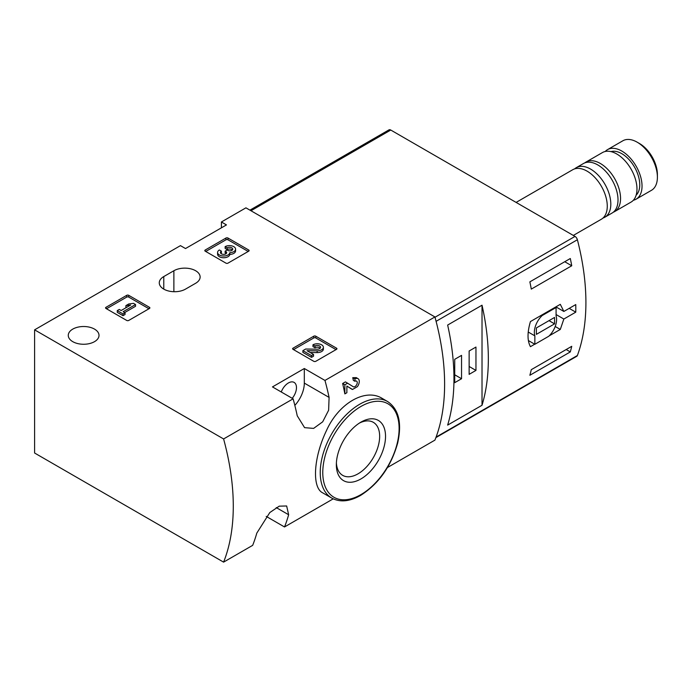 <?xml version="1.0" encoding="UTF-8"?>
<svg xmlns="http://www.w3.org/2000/svg" width="692" height="692" viewBox="0 0 692 692"><rect width="100%" height="100%" fill="white"/><g stroke="black" fill="none" stroke-linecap="round" stroke-linejoin="round"><path stroke-width="1.04" d="M223.594 562.129A214.494 123.833 -120 0 0 223.594 438.953L34.6 329.842L34.6 453.018L223.594 562.129L252.667 545.348A214.494 123.833 -120 0 0 256.793 533.134L269.811 512.547L279.231 506.163L286.661 505.982L288.642 514.744A214.494 123.833 60 0 1 284.516 526.958L333.215 498.846M387.494 467.507L434.922 440.121A214.494 123.833 -120 0 0 434.922 316.945L245.928 207.834L221.405 221.985L226.457 224.909L185.508 248.549L180.456 245.634L34.6 329.842M284.516 526.958L266.204 516.388M382.218 398.419C365.393 387.788 338.544 403.341 326.399 430.727C313.389 457.801 311.884 487.67 322.662 492.825L331.788 498.102A55.767 32.195 -60 0 1 331.788 433.702A55.767 32.195 -60 0 1 387.563 401.507L382.218 398.419M294.835 405.4A22.525 13.001 120 0 0 304.316 383.108L304.316 368.516L324.963 380.436L434.922 316.945M324.963 380.436A214.494 123.833 60 0 1 329.089 397.407L328.631 410.235L322.688 421.817L313.606 428.4L304.584 427.656L297.24 415.797A214.494 123.833 -120 0 0 293.114 398.826L272.466 386.906L304.316 368.516M223.594 438.953L293.114 398.826M346.882 386.119L352.513 389.466L357.383 386.664A6.116 3.529 120 0 0 358.006 378.645A6.116 3.529 120 0 0 354.944 378.948L352.738 377.676A214.494 123.833 60 0 1 353.353 380.358L354.944 381.275A3.261 1.886 120 0 1 356.579 381.119A3.261 1.886 120 0 1 356.579 384.882A3.261 1.886 120 0 1 353.318 386.759A3.261 1.886 120 0 1 353.283 386.742L345.438 381.889L342.652 383.498A214.494 123.833 60 0 1 344.858 393.886L346.882 392.727L346.882 386.05L351.821 389.189A6.116 3.529 120 0 0 351.891 389.233A6.116 3.529 120 0 0 352.513 389.466M356.164 377.633L352.738 377.676M293.045 349.339A1.427 0.822 180 0 1 292.621 348.751A1.427 0.822 180 0 1 293.045 348.171L293.045 349.339L313.77 361.302A1.427 0.822 180 0 0 315.794 361.302L336.52 349.339A1.427 0.822 180 0 0 336.943 348.751A1.427 0.822 180 0 0 336.52 348.171L315.794 336.2L315.794 337.955A1.427 0.822 0 0 0 313.77 337.955L293.546 349.624M315.794 336.2A1.427 0.822 180 0 0 313.77 336.2L293.045 348.171M105.988 308.476A1.427 0.822 180 0 1 105.565 307.888A1.427 0.822 180 0 1 105.988 307.309L105.988 308.476L126.714 320.439A1.427 0.822 180 0 0 128.738 320.439L149.463 308.476A1.427 0.822 180 0 0 149.879 307.888A1.427 0.822 180 0 0 149.463 307.309L128.738 295.337L128.738 297.093A1.427 0.822 0 0 0 126.714 297.093L106.49 308.762M128.738 295.337A1.427 0.822 180 0 0 126.714 295.337L105.988 307.309M205.23 251.179A1.427 0.822 180 0 1 204.806 250.59A1.427 0.822 180 0 1 205.23 250.011L205.23 251.179L225.955 263.142A1.427 0.822 180 0 0 227.979 263.142L248.705 251.179A1.427 0.822 180 0 0 249.12 250.59A1.427 0.822 180 0 0 248.705 250.011L227.979 238.039L227.979 239.795A1.427 0.822 0 0 0 225.955 239.795L205.732 251.464M227.979 238.039A1.427 0.822 180 0 0 225.955 238.039L205.23 250.011M94.51 329.107A15.371 8.875 180 0 1 99.008 335.386A15.371 8.875 180 0 1 83.637 344.261A15.371 8.875 180 0 1 68.266 335.386A15.371 8.875 180 0 1 77.755 327.186A15.371 8.875 180 0 1 94.51 329.107M163.77 276.566A15.371 8.875 180 0 0 159.272 282.846A15.371 8.875 180 0 0 168.761 291.047A15.371 8.875 180 0 0 185.508 289.118L195.62 283.288A15.371 8.875 180 0 0 200.126 277.008A15.371 8.875 180 0 0 190.637 268.807A15.371 8.875 180 0 0 173.882 270.736L163.77 276.566L163.77 289.118M221.405 227.824L221.405 221.985M360.939 478.925A34.773 20.077 -60 0 1 336.347 464.73A34.773 20.077 -60 0 1 360.939 422.137A34.773 20.077 -60 0 1 385.53 436.332A34.773 20.077 -60 0 1 360.939 478.925M359.425 423.072A30.621 17.681 -60 0 1 373.317 422.319A30.621 17.681 -60 0 1 378.005 446.859A30.621 17.681 -60 0 1 358.006 473.838A30.621 17.681 -60 0 1 342.687 475.361A30.621 17.681 -60 0 1 336.398 462.957M292.223 398.307A11.435 6.609 120 0 0 294.109 382.399A11.435 6.609 120 0 0 288.391 382.961A11.435 6.609 120 0 0 281.272 391.983M347.652 383.16L344.858 384.769L342.652 383.498M354.944 378.948L354.944 381.275M344.858 384.769L344.858 393.886M248.203 251.464L227.979 239.795M229.805 252.675A6.116 3.529 180 0 1 223.533 256.005A6.116 3.529 180 0 1 217.591 252.476L217.591 254.223A6.116 3.529 0 0 0 223.533 257.753A6.116 3.529 0 0 0 229.805 254.422A6.116 3.529 0 0 0 235.583 250.902L235.583 249.146A6.116 3.529 180 0 1 229.805 252.675L229.805 254.422M217.591 252.476A6.116 3.529 180 0 1 219.381 249.976L221.397 251.144L221.397 252.891A3.261 1.886 0 0 0 220.817 253.35M232.348 250.02A3.261 1.886 0 0 0 227.166 249.57L225.142 248.402L225.142 246.655L227.166 247.814A3.261 1.886 180 0 1 230.713 247.407A3.261 1.886 180 0 1 232.728 249.146A3.261 1.886 180 0 1 232.616 249.639A2.854 1.643 180 0 1 227.841 250.374L227.166 249.976L225.142 251.144L225.826 251.542A2.854 1.643 180 0 1 226.665 252.701A2.854 1.643 180 0 1 224.545 254.293A3.261 1.886 180 0 1 220.445 252.476A3.261 1.886 180 0 1 221.397 251.144M226.223 253.575A2.854 1.643 0 0 0 225.826 253.289L225.142 252.891L225.142 251.144M227.166 247.814L227.166 249.57M225.142 246.655A6.116 3.529 180 0 1 231.811 245.885A6.116 3.529 180 0 1 235.583 249.146M148.962 308.762L128.738 297.093M135.554 304.532L133.539 303.364L128.79 303.952L125.901 305.613L130.658 305.034L121.152 310.518L119.275 309.436L117.259 310.604L123.02 313.934L125.036 312.767L123.167 311.685L135.554 304.532L135.554 306.279L124.681 312.559M125.036 312.767L125.036 314.514L123.02 315.682L123.02 313.934M117.259 310.604L117.259 312.352L123.02 315.682M125.901 305.613L125.901 307.36L126.809 307.257M336.018 349.624L315.794 337.955M310.12 352.488L317.135 352.591A6.116 3.529 0 0 0 323.398 349.062L323.398 347.306A6.116 3.529 180 0 1 317.135 350.835L317.135 352.591M320.171 348.18A3.261 1.886 0 0 0 314.981 347.73L312.966 346.562L312.966 344.815L314.981 345.974A3.261 1.886 180 0 1 318.528 345.567A3.261 1.886 180 0 1 320.543 347.306A3.261 1.886 180 0 1 317.204 349.192L305.665 349.027L302.88 350.636L311.521 355.627L313.537 354.46L307.014 350.697L317.135 350.835M313.537 354.46L313.537 356.216L311.521 357.375L311.521 355.627M302.88 350.636L302.88 352.384L311.521 357.375M314.981 345.974L314.981 347.73M312.966 344.815A6.116 3.529 180 0 1 319.626 344.045A6.116 3.529 180 0 1 323.398 347.306M435.891 437.612L576.791 356.268A3.572 2.067 -120 0 0 577.388 355.506A214.494 123.833 -120 0 0 577.388 239.743A3.572 2.067 -120 0 0 575.009 236.413L390.764 130.044A3.572 2.067 -120 0 0 388.982 129.871L249.933 210.143M577.388 355.506L436.09 437.093A214.494 123.833 -120 0 0 436.09 321.33L577.388 239.743M555.91 306.867L563.85 311.452L560.304 304.333L530.435 321.572C527.235 332.35 527.235 340.715 530.435 346.675L534.717 344.209M549.197 335.845L560.304 329.435L563.85 319.038L575.77 312.161A214.494 123.833 60 0 0 575.77 304.575L563.85 311.452M571.739 346.32A214.494 123.833 60 0 1 570.312 351.917L529.864 375.272A214.494 123.833 -120 0 0 531.292 369.666L571.739 346.32M529.864 281.86L570.312 258.514A214.494 123.833 60 0 1 571.739 265.763L531.292 289.109A214.494 123.833 -120 0 0 529.864 281.86M482.021 405.261A214.494 123.833 -120 0 0 482.021 305.207L482.021 405.261L447.646 425.104A214.494 123.833 60 0 0 447.646 325.058L482.021 305.207M633.353 200.248A28.597 16.513 -120 0 0 636.104 199.184L651.475 190.309A28.597 16.513 -120 0 0 657.4 177.213L657.4 174.531A25.31 14.61 -120 0 0 639.503 143.529L637.176 142.189A28.597 16.513 -120 0 0 622.878 140.77L607.507 149.645A28.597 16.513 -120 0 0 605.206 151.496M657.4 177.213A28.597 16.513 -120 0 0 637.176 142.189M636.104 199.184A28.597 16.513 -120 0 0 636.112 166.158A28.597 16.513 -120 0 0 607.507 149.645M636.138 195.161A25.379 14.653 -120 0 0 634.503 167.083A25.379 14.653 -120 0 0 611.01 151.626M613.302 212.219A28.597 16.513 -120 0 0 614.626 211.588L631.052 202.099A28.597 16.513 -120 0 0 631.052 169.073A28.597 16.513 -120 0 0 602.455 152.56L586.02 162.049A28.597 16.513 -120 0 0 584.818 162.88M614.626 211.588A28.597 16.513 -120 0 0 614.626 178.562A28.597 16.513 -120 0 0 586.02 162.049M603.009 218.032A28.597 16.513 -120 0 0 604.886 217.201L612.091 213.041A28.597 16.513 -120 0 0 612.091 180.024A28.597 16.513 -120 0 0 583.494 163.511L576.289 167.672A28.597 16.513 -120 0 0 574.628 168.883M604.886 217.201A28.597 16.513 -120 0 0 604.886 184.184A28.597 16.513 -120 0 0 576.289 167.672M573.313 235.436L601.348 219.243A28.597 16.513 -120 0 0 601.348 186.226A28.597 16.513 -120 0 0 572.751 169.713L516.111 202.41M569.196 308.364L575.77 312.161M556.083 314.557L563.85 319.038M555.2 326.494L560.304 329.435M534.855 344.287L548.782 336.243A15.726 9.082 120 0 0 556.083 315.941L556.083 307.507L542.156 315.552A15.726 9.082 120 0 0 534.855 335.854L534.855 344.287L528.368 340.55M555.442 307.136L556.083 307.507M541.507 315.18L542.156 315.552M528.23 332.039L534.855 335.854M536.369 334.366L554.569 323.856L554.569 317.438L536.369 327.939L536.369 334.366M549.007 320.647L554.569 323.856M566.177 349.529L570.312 351.917M564.75 261.723L571.739 265.763M454.722 382.667L461.547 378.732L461.547 355.377L454.722 359.321L454.722 382.667M469.133 374.355L475.958 370.41L475.958 347.064L469.133 351L469.133 374.355M469.133 366.475L475.958 370.41M454.722 374.787L461.547 378.732M360.939 494.607A53.976 31.166 -60 0 1 327.887 447.577A53.976 31.166 -60 0 1 393.999 409.413A53.976 31.166 -60 0 1 360.939 494.607M304.316 383.108L329.089 397.407M276.246 507.591L288.642 514.744M173.882 270.736L173.882 291.713M248.705 250.011L248.705 251.179M225.955 238.039L225.955 239.795M225.826 251.542L225.826 253.289M149.463 307.309L149.463 308.476M126.714 295.337L126.714 297.093M336.52 348.171L336.52 349.339M313.77 336.2L313.77 337.955M250.98 210.749L390.764 130.044M435 317.247L575.009 236.413M331.788 498.102C339.997 502.513 349.59 501.613 360.567 495.429C378.758 483.803 391.127 466.339 397.684 443.027C402.121 422.907 398.748 409.067 387.563 401.507M358.006 378.645L356.19 377.598"/></g></svg>
